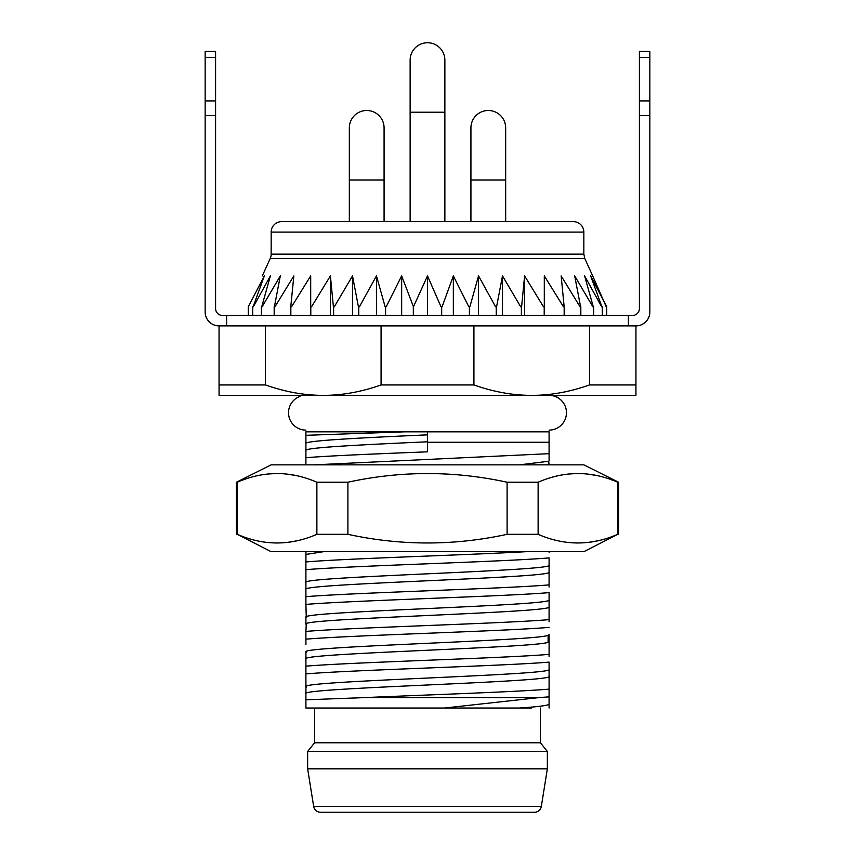 <?xml version="1.0" encoding="UTF-8"?>
<svg xmlns="http://www.w3.org/2000/svg" width="855" height="855" viewBox="0 0 855 855"><rect width="100%" height="100%" fill="white"/><g stroke="black" fill="none" stroke-linecap="round" stroke-linejoin="round"><path stroke-width="1.28" d="M531.532 708.026L305.908 708.026L305.908 699.796L364.625 697.605C428.43 694.773 515.576 691.952 549.092 689.119L549.092 696.857L538.853 697.605L364.625 697.605M538.853 697.605L444.515 708.026L519.509 708.026C538.896 706.711 548.76 705.407 549.092 704.092L549.092 691.268M271.163 232.09A10.42 10.42 0 0 1 281.594 221.659L573.406 221.659A10.42 10.42 0 0 1 583.837 232.09L583.837 254.149L271.163 254.149L271.163 232.09L583.837 232.09M271.163 254.149A10.42 10.42 -90 0 1 270.233 258.456L262.314 275.898M413.457 315.463L413.457 306.774L427.5 275.898L441.02 306.774L442.099 306.774L453.342 275.898L468.807 306.774L469.865 306.774L478.544 275.898L495.579 306.774L496.584 306.774L502.494 275.898L520.684 306.774L521.603 306.774L524.596 275.898L543.481 306.774L544.304 306.774L544.304 275.898L563.434 306.774L564.161 306.774L561.147 275.898L580.032 306.774L580.823 306.774L580.823 315.463M580.598 306.774L574.688 275.898L592.868 306.774L593.616 306.774L593.616 315.463M593.285 306.774L584.606 275.898L601.642 306.774L602.326 306.774L602.326 315.463M601.899 306.774L590.655 275.898L606.729 306.774L606.719 315.463L606.729 306.774M606.216 306.774L592.686 275.898L606.216 306.774M561.147 302.969L559.576 300.394M248.281 306.774L248.281 315.463L248.271 306.774L264.345 275.898L253.101 306.774M252.674 315.463L252.674 306.774L253.358 306.774L270.394 275.898L261.716 306.774M261.384 315.463L261.384 306.774L262.132 306.774L280.312 275.898L274.402 306.774M274.177 315.463L274.177 306.774L274.968 306.774L293.853 275.898L290.753 306.774L290.753 315.463M290.839 315.463L290.839 306.774L291.566 306.774L310.696 275.898L310.696 306.774L311.519 306.774L330.404 275.898L333.397 306.774L334.316 306.774L352.506 275.898L358.416 306.774L359.421 306.774L376.457 275.898L385.135 306.774L386.193 306.774L401.658 275.898L413.457 306.774M427.5 315.463L427.5 275.898M441.543 315.463L441.543 306.774M564.161 315.463L564.161 306.774L564.247 315.463M441.672 315.463L441.672 306.774M469.406 315.463L469.406 306.774M469.534 315.463L469.534 306.774M496.242 315.463L496.242 306.774M496.36 315.463L496.36 306.774M521.379 315.463L521.379 306.774M521.486 315.463L521.486 306.774M544.207 315.463L544.207 306.774M544.304 315.463L544.304 306.774M580.759 315.463L580.759 306.774M593.573 315.463L593.573 306.774M602.294 315.463L602.294 306.774M252.706 315.463L252.706 306.774M261.427 315.463L261.427 306.774M274.241 315.463L274.241 306.774M310.696 315.463L310.696 306.774M310.793 315.463L310.793 306.774M333.514 315.463L333.514 306.774M333.621 315.463L333.621 306.774M358.64 315.463L358.64 306.774M358.758 315.463L358.758 306.774M385.466 315.463L385.466 306.774M385.594 315.463L385.594 306.774M413.328 315.463L413.328 306.774M453.342 315.463L453.342 275.898M381.074 325.883L473.927 325.883L473.927 384.942C493.634 391.911 512.904 395.384 531.725 395.363C550.545 395.384 569.804 391.911 589.512 384.942L635.938 384.942L635.938 395.363L323.276 395.363C342.096 395.384 361.366 391.911 381.074 384.942L381.074 325.883M219.062 384.942L219.062 325.883L265.488 325.883L265.488 384.942C285.196 391.911 304.455 395.384 323.276 395.363L219.062 395.363L219.062 384.942L265.488 384.942M589.512 384.942L589.512 325.883L635.938 325.883A13.894 13.894 0 0 0 649.843 311.99L649.843 51.439L639.412 51.439L639.412 308.516A6.947 6.947 0 0 1 632.465 315.463L628.393 315.463L628.393 325.883L635.938 325.883L635.938 384.942M381.074 384.942L473.927 384.942M404.319 431.839L305.908 435.313L305.908 431.839L549.092 431.839L549.092 453.674L314.02 464.842M549.092 460.909L549.092 453.674M549.092 551.699L549.092 552.309M305.919 582.576L305.908 582.501C298.384 576.708 556.616 570.916 549.092 565.123L549.092 557.898C502.911 561.81 352.794 565.732 305.908 569.676L305.908 582.715M549.081 571.995L549.092 587.043M549.092 584.895C502.911 588.817 352.794 592.739 305.908 596.683L305.908 589.448C298.384 583.655 556.616 577.862 549.092 572.081L549.092 571.856M549.092 621.788L549.092 600.082M549.049 606.676L549.092 606.815C556.616 612.608 298.384 618.4 305.908 624.182L305.919 617.246C298.384 611.453 556.616 605.661 549.092 599.868L549.092 592.633C503.007 596.544 352.933 600.467 305.908 604.41L306.282 617.673M549.092 656.522L549.092 634.741L548.108 635.308C537.207 640.865 298.117 646.423 305.908 651.98L306.293 652.408M549.081 641.485L549.092 642.832L548.108 642.255C537.207 647.812 298.117 653.37 305.908 658.927L305.908 673.9C353.126 669.935 503.135 666.024 549.092 662.112L549.092 669.347C556.616 675.14 298.384 680.933 305.908 686.715L306.293 687.153M549.092 689.119L549.092 676.081M549.092 442.259L427.5 442.259L427.5 451.825C378.134 453.781 329.335 455.758 305.908 457.714L305.908 464.842M525.932 551.699L519.327 552.063C457.136 555.344 344.971 558.636 305.908 561.938L305.908 569.676M305.908 596.683L305.908 604.41M549.092 619.64C503.007 623.552 352.933 627.474 305.908 631.418L305.908 639.155C352.976 635.201 503.029 631.289 549.092 627.378M549.092 654.374C503.029 658.286 352.976 662.208 305.908 666.163M427.5 434.853C362.531 437.749 304.23 440.646 305.908 443.531L305.94 443.649M305.908 435.313L305.908 443.756M427.5 441.8C362.531 444.696 304.23 447.593 305.908 450.489L305.908 438.284M548.878 461.23L519.509 464.842M427.5 431.839L427.5 442.259M305.908 450.489L305.908 457.714M549.092 669.347L549.092 676.294C556.616 682.087 298.384 687.88 305.908 693.672L305.908 699.796M305.908 561.938L305.951 551.699M305.908 639.155L305.908 644.745M305.908 631.418L306.282 623.765M305.908 673.9L305.919 686.789M305.919 658.927L305.919 652.044M548.108 635.308L549.092 634.613L548.108 635.308L548.108 642.255L549.092 641.56M323.468 551.699L306.09 554.403M401.658 315.463L401.658 275.898M478.544 315.463L478.544 275.898M502.494 315.463L502.494 275.898M524.596 315.463L524.596 275.898M330.404 315.463L330.404 275.898M352.506 315.463L352.506 275.898M376.457 315.463L376.457 275.898M205.157 57.542L215.588 57.542L215.588 51.439L205.157 51.439L205.157 311.99A13.894 13.894 0 0 0 219.062 325.883M215.588 57.542L215.588 308.516A6.947 6.947 0 0 0 222.535 315.463L628.393 315.463M628.393 325.883L226.607 325.883L226.607 315.463M314.597 708.026L314.597 742.771L540.403 742.771L547.35 751.46L547.35 768.827L541.343 806.404L313.657 806.404L307.65 768.827L547.35 768.827M540.403 708.026L540.403 742.771M314.597 742.771L307.65 751.46L547.35 751.46M307.65 751.46L307.65 768.827M320.518 812.25L534.482 812.25L320.518 812.25A6.947 6.947 0 0 1 313.657 806.404M534.482 812.25A6.947 6.947 0 0 0 541.343 806.404M528.251 812.25L326.749 812.25M505.668 221.659L505.668 127.865A17.367 17.367 0 0 0 488.291 110.498A17.367 17.367 0 0 0 470.923 127.865A17.367 17.367 0 0 1 488.291 110.498M384.077 221.659L384.077 127.865A17.367 17.367 0 0 0 366.71 110.498A17.367 17.367 0 0 0 349.332 127.865A17.367 17.367 0 0 1 366.71 110.498M410.133 221.659L410.133 60.117A17.367 17.367 0 0 1 427.5 42.75A17.367 17.367 0 0 0 410.133 60.117M410.133 112.229L444.867 112.229L444.867 221.659M444.867 112.229L444.867 60.117A17.367 17.367 0 0 0 427.5 42.75M237.273 482.22C263.81 470.688 290.337 470.688 316.874 482.22L347.899 482.22L347.899 534.322L316.874 534.322C290.337 545.853 263.81 545.853 237.273 534.322L237.273 482.22L236.429 482.22L271.163 464.842L583.837 464.842L618.571 482.22L611.197 479.687M237.273 534.322L271.163 551.699L583.837 551.699L617.727 534.322C591.2 545.853 564.663 545.853 538.126 534.322L507.101 534.322C454.037 545.853 400.974 545.853 347.899 534.322M296.279 540.916L287.708 542.359M276.186 543.01L267.904 542.53M597.132 540.916L588.571 542.359M577.039 543.01L568.767 542.53M316.874 482.22L316.874 534.322M347.899 482.22C400.974 470.688 454.037 470.688 507.101 482.22L507.101 534.322M617.727 534.322L617.727 482.22C591.2 470.688 564.663 470.688 538.126 482.22L507.101 482.22M597.132 475.626L588.571 474.183M577.039 473.531L568.767 474.012M296.279 475.626L287.708 474.183M276.186 473.531L267.904 474.012M538.126 482.22L538.126 534.322M305.908 430.108A17.367 17.367 0 0 1 300.009 396.399M549.092 430.108A17.367 17.367 0 0 0 566.459 412.741A17.367 17.367 0 0 0 549.092 395.363M583.837 254.149L584.767 258.456L270.233 258.456M205.157 115.649L215.588 115.649M639.412 115.649L649.843 115.649M639.412 100.911L649.843 100.911M205.157 100.911L215.588 100.911M639.412 57.542L649.843 57.542M505.668 179.978L470.923 179.978L470.923 127.865M384.077 179.978L349.332 179.978L349.332 127.865M584.767 258.456L592.686 275.898M554.991 396.399L559.512 395.363M548.707 461.337L549.049 464.842M305.919 693.662L305.919 686.715M549.081 708.026L549.081 704.092M549.081 572.081L549.081 565.134M305.919 589.437L305.919 582.49M470.923 221.659L470.923 179.978M349.332 221.659L349.332 179.978M236.429 482.22L236.429 534.322M618.571 482.22L618.571 534.322"/></g></svg>
